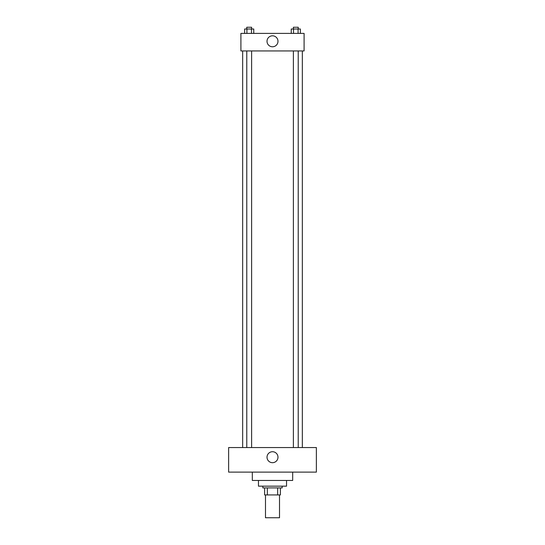 <?xml version="1.0" encoding="UTF-8"?>
<svg xmlns="http://www.w3.org/2000/svg" width="545" height="545" viewBox="0 0 545 545"><rect width="100%" height="100%" fill="white"/><g stroke="black" fill="none" stroke-linecap="round" stroke-linejoin="round"><path stroke-width="0.82" d="M265.483 494.935L265.483 517.75L279.517 517.75L279.517 494.935M277.65 487.918L277.65 494.935L264.604 494.935L264.604 487.918M277.65 494.935L280.396 494.935L280.396 487.918L280.396 494.935M282.153 486.16L282.153 487.918L262.847 487.918L262.847 486.16M267.35 487.918L267.35 494.935M286.541 480.458L286.541 486.16L258.459 486.16L258.459 480.458M292.679 472.12L292.679 480.458L252.321 480.458L252.321 472.12M316.373 472.12L228.628 472.12L228.628 447.554L316.373 447.554L316.373 472.12M272.5 451.723A5.484 5.484 0 0 1 277.248 459.946A5.484 5.484 0 0 1 267.752 459.946A5.484 5.484 0 0 1 272.5 451.723M302.332 50.944L302.332 447.554M293.38 447.554L293.38 50.944M251.62 50.944L251.62 447.554M304.09 50.944L240.91 50.944L240.91 33.395L304.09 33.395L304.09 50.944M277.984 41.291A5.484 5.484 0 0 1 269.755 46.039A5.484 5.484 0 0 1 269.755 36.542A5.484 5.484 0 0 1 277.984 41.291M300.363 33.395L300.363 29.008L291.248 29.008L291.248 33.395M298.088 29.008L298.088 33.395M293.523 29.008L293.523 33.395M293.38 29.008L293.38 27.25L298.224 27.25L298.224 29.008M253.752 33.395L253.752 29.008L244.637 29.008L244.637 33.395M251.477 29.008L251.477 33.395M246.912 29.008L246.912 33.395M246.776 29.008L246.776 27.25L251.62 27.25L251.62 29.008M242.668 50.944L242.668 447.554M298.224 447.554L298.224 50.944M246.776 50.944L246.776 447.554"/></g></svg>
